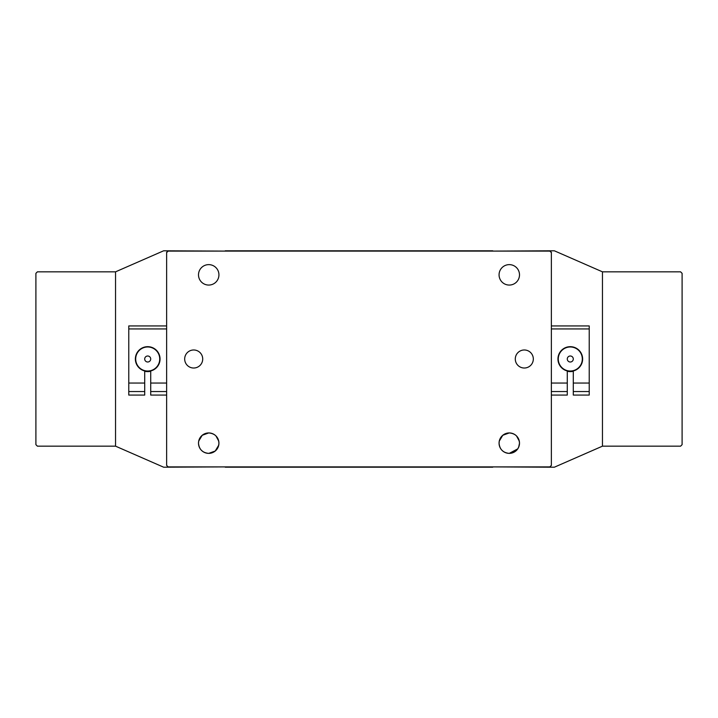 <?xml version="1.0" encoding="UTF-8"?>
<svg xmlns="http://www.w3.org/2000/svg" width="718" height="718" viewBox="0 0 718 718"><rect width="100%" height="100%" fill="white"/><g stroke="black" fill="none" stroke-linecap="round" stroke-linejoin="round"><path stroke-width="1.08" d="M225.551 251.103L163.641 250.797L115.544 271.835L115.544 446.165L37.399 446.165L35.9 444.657L35.9 273.343L37.399 271.835L115.544 271.835L115.544 446.165L163.641 467.203L225.551 466.897M573.036 357.779A3.007 3.007 0 0 0 569.069 356.254A3.007 3.007 0 0 0 567.543 360.221A3.007 3.007 0 0 0 571.519 361.746A3.007 3.007 0 0 0 573.036 357.779M559.313 363.891A12.027 12.027 0 0 1 565.407 348.015A12.027 12.027 0 0 1 581.275 354.109A12.027 12.027 0 0 1 575.181 369.985A12.027 12.027 0 0 1 559.313 363.891M150.699 358.722A3.007 3.007 0 0 0 147.423 356.011A3.007 3.007 0 0 0 144.713 359.278A3.007 3.007 0 0 0 147.989 361.989A3.007 3.007 0 0 0 150.699 358.722M135.738 360.131A12.027 12.027 0 0 1 146.58 347.027A12.027 12.027 0 0 1 159.674 357.869A12.027 12.027 0 0 1 148.841 370.973A12.027 12.027 0 0 1 135.738 360.131M551.361 395.071L567.283 395.071L567.283 370.955A12.323 12.323 0 0 1 570.289 346.677A12.323 12.323 0 0 1 573.296 370.955L573.296 395.071L589.227 395.071L589.227 391.543L573.296 391.543M567.283 391.543L551.361 391.543M567.283 383.044L551.361 383.044M551.361 325.936L589.227 325.936L589.227 383.044L573.296 383.044M589.227 328.943L551.361 328.943M589.227 383.044L589.227 391.543M144.704 391.543L144.704 395.071L128.773 395.071L128.773 391.543L144.704 391.543L144.704 370.955A12.323 12.323 0 0 1 147.711 346.677A12.323 12.323 0 0 1 150.717 370.955L150.717 383.044L166.639 383.044M150.717 383.044L150.717 391.543L166.639 391.543M150.717 391.543L150.717 395.071L166.639 395.071M128.773 391.543L128.773 383.044L144.704 383.044M166.639 328.943L128.773 328.943L128.773 325.936L166.639 325.936M128.773 383.044L128.773 328.943M198.707 441.112L198.5 443.159A10.223 10.223 0 0 0 208.723 453.372A10.223 10.223 0 0 0 218.936 443.159A10.223 10.223 0 0 0 208.723 432.936A10.223 10.223 0 0 0 198.5 443.159C199.074 449.369 202.485 452.78 208.723 453.372C214.96 452.771 218.371 449.36 218.936 443.159C218.371 436.948 214.96 433.537 208.723 432.936L202.207 435.279L198.707 441.112M201.489 450.374L202.997 451.622M204.747 452.573L206.676 453.166M511.279 433.134L509.277 432.936L502.771 435.279L499.27 441.112L499.064 443.159A10.223 10.223 0 0 0 509.277 453.372A10.223 10.223 0 0 0 519.5 443.159C518.917 449.378 515.515 452.78 509.277 453.372C503.04 452.78 499.638 449.369 499.064 443.159A10.223 10.223 0 0 1 509.277 432.936A10.223 10.223 0 0 1 519.5 443.159L518.692 447.134M502.044 450.374L503.551 451.622M505.301 452.573L507.24 453.166M509.277 453.372L517.759 448.858M567.283 371.26A12.628 12.628 0 0 0 573.296 371.26M144.704 371.26A12.628 12.628 0 0 0 150.717 371.26M218.73 445.196L215.229 451.03L208.723 453.372M509.277 432.936C515.524 433.537 518.926 436.948 519.5 443.159M168.147 250.797L166.639 252.305L166.639 465.399L168.147 466.897L549.853 466.897L551.361 465.399L551.361 252.305L549.853 250.797L492.449 251.103M168.147 467.203L166.639 465.399M492.449 466.897L549.853 467.203L551.361 465.399M549.853 250.797L554.359 250.797L602.456 271.835L680.601 271.835L682.1 273.343L682.1 444.657L680.601 446.165L602.456 446.165L602.456 271.835L602.456 446.165L554.359 467.203L549.853 467.203M225.255 250.797L492.745 250.797M492.745 467.203L225.255 467.203M218.73 441.112L215.947 435.934M210.715 433.134L208.723 432.936M519.293 441.112L516.511 435.934M184.679 359A9.02 9.02 0 0 0 193.689 368.02A9.02 9.02 0 0 0 202.709 359A9.02 9.02 0 0 0 193.689 349.98A9.02 9.02 0 0 0 184.679 359M198.5 274.841A10.223 10.223 0 0 0 208.723 285.064A10.223 10.223 0 0 0 218.936 274.841A10.223 10.223 0 0 0 208.723 264.628A10.223 10.223 0 0 0 198.5 274.841M515.291 359A9.02 9.02 0 0 0 524.311 368.02A9.02 9.02 0 0 0 533.321 359A9.02 9.02 0 0 0 524.311 349.98A9.02 9.02 0 0 0 515.291 359M499.064 274.841A10.223 10.223 0 0 0 509.277 285.064A10.223 10.223 0 0 0 519.5 274.841A10.223 10.223 0 0 0 509.277 264.628A10.223 10.223 0 0 0 499.064 274.841M551.361 252.601L549.853 251.103L168.147 251.103L166.639 252.601"/></g></svg>
